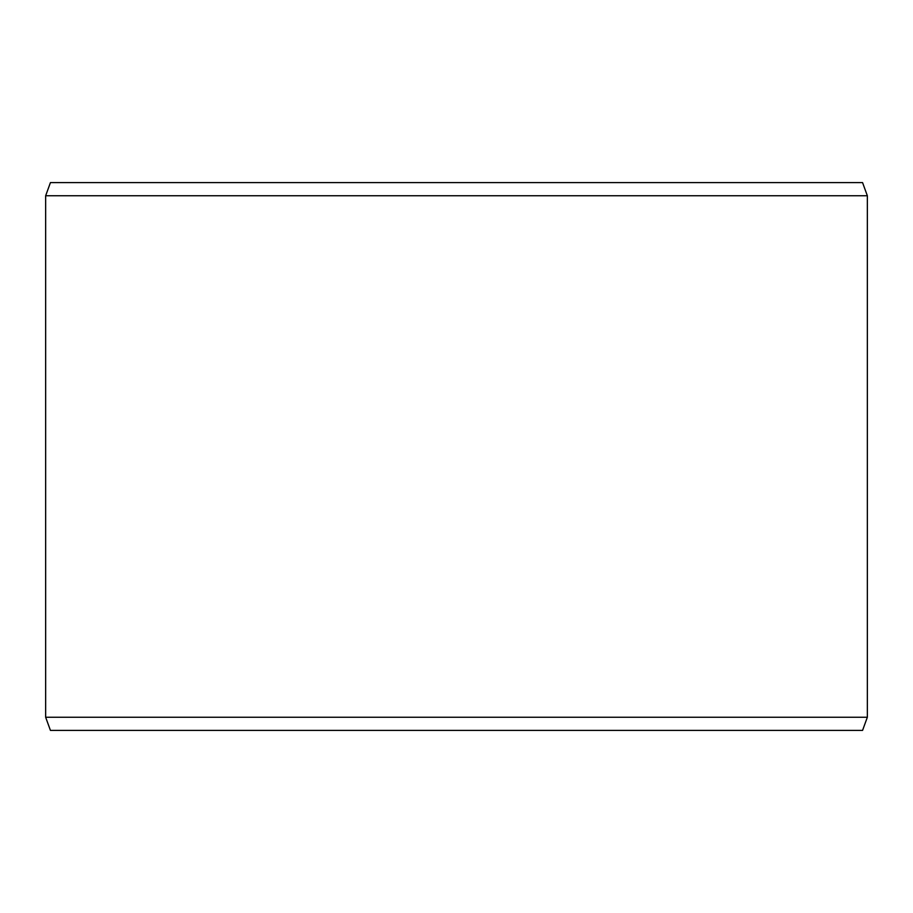 <?xml version="1.0" encoding="UTF-8"?>
<svg xmlns="http://www.w3.org/2000/svg" width="913" height="913" viewBox="0 0 913 913"><rect width="100%" height="100%" fill="white"/><g stroke="black" fill="none" stroke-linecap="round" stroke-linejoin="round"><path stroke-width="1.37" d="M50.432 182.6L862.568 182.6L867.35 195.747L45.65 195.747L50.432 182.6M45.65 717.253L50.432 730.4L862.568 730.4L867.35 717.253L45.65 717.253L45.65 195.747M867.35 717.253L867.35 195.747"/></g></svg>
